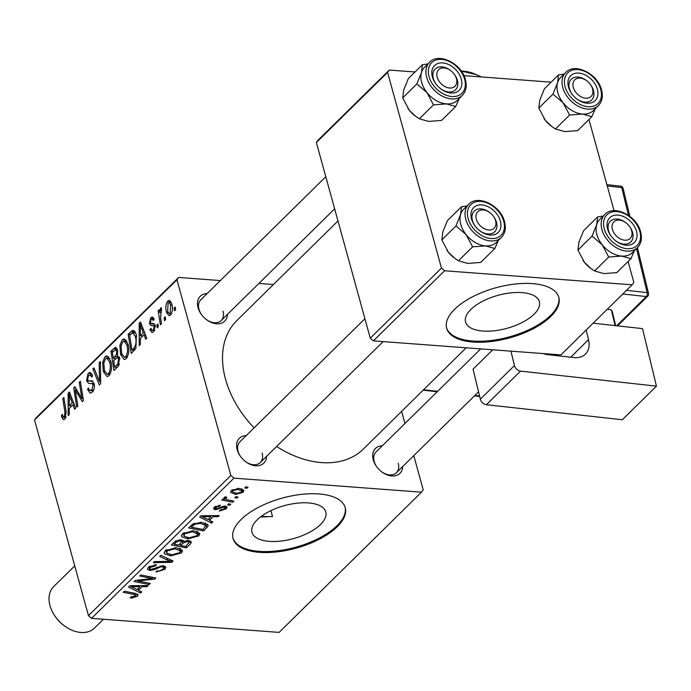<?xml version="1.0" encoding="UTF-8"?>
<svg xmlns="http://www.w3.org/2000/svg" width="691" height="691" viewBox="0 0 691 691"><rect width="100%" height="100%" fill="white"/><g stroke="black" fill="none" stroke-linecap="round" stroke-linejoin="round"><path stroke-width="1.04" d="M320.529 524.504A38.273 17.094 164.6 0 0 325.781 511.979A38.273 17.094 164.6 0 0 296.819 503.221A38.273 17.094 164.6 0 0 257.233 519.77A38.273 17.094 164.6 0 0 251.982 532.303A38.273 17.094 164.6 0 0 280.943 541.062A38.273 17.094 164.6 0 0 320.529 524.504M337.251 526.741A58.174 25.982 164.6 0 0 345.241 507.695A58.174 25.982 164.6 0 0 301.224 494.393A58.174 25.982 164.6 0 0 241.064 519.546A58.174 25.982 164.6 0 0 233.074 538.591A58.174 25.982 164.6 0 0 277.091 551.893A58.174 25.982 164.6 0 0 337.251 526.741M232.945 538.09A58.174 25.982 164.6 0 0 277.367 550.831A58.174 25.982 164.6 0 0 336.975 525.739A58.174 25.982 164.6 0 0 345.094 507.194M402.689 466.546A17.448 12.188 -134.6 0 1 381.881 471.97A17.448 12.188 -134.6 0 1 376.543 466.537A17.448 12.188 -134.6 0 1 373.261 459.826A17.448 12.188 -134.6 0 1 382.287 445.816M480.711 348.903L375.999 452.009A14.546 10.158 45.4 0 0 374.185 461.467A14.546 10.158 45.4 0 0 376.733 466.814M266.588 456.362A17.448 12.188 -134.6 0 1 245.78 461.787A17.448 12.188 -134.6 0 1 240.442 456.354A17.448 12.188 -134.6 0 1 237.16 449.651A17.448 12.188 -134.6 0 1 246.186 435.641M364.917 318.732L239.898 441.825A14.546 10.158 45.4 0 0 238.084 451.292A14.546 10.158 45.4 0 0 240.641 456.63M227.477 314.362A17.448 12.188 -134.6 0 1 206.669 319.786A17.448 12.188 -134.6 0 1 201.323 314.353A17.448 12.188 -134.6 0 1 198.049 307.642A17.448 12.188 -134.6 0 1 207.067 293.632M325.806 176.732L200.787 299.825A14.546 10.158 45.4 0 0 198.965 309.283A14.546 10.158 45.4 0 0 201.522 314.63M466.175 347.815L363.345 449.064A90.167 62.976 -134.6 0 1 276.625 446.481M254.089 427.85A90.167 62.976 -134.6 0 1 225.534 379.238A90.167 62.976 -134.6 0 1 236.823 320.564L337.985 220.956M534.117 314.198A38.273 17.094 164.6 0 0 539.377 301.665A38.273 17.094 164.6 0 0 510.416 292.915A38.273 17.094 164.6 0 0 470.83 309.464A38.273 17.094 164.6 0 0 465.57 321.997A38.273 17.094 164.6 0 0 494.54 330.747A38.273 17.094 164.6 0 0 534.117 314.198M550.839 316.435A58.174 25.982 164.6 0 0 558.829 297.389A58.174 25.982 164.6 0 0 514.812 284.079A58.174 25.982 164.6 0 0 454.661 309.24A58.174 25.982 164.6 0 0 446.671 328.285A58.174 25.982 164.6 0 0 490.688 341.587A58.174 25.982 164.6 0 0 550.839 316.435M446.541 327.776A58.174 25.982 164.6 0 0 490.964 340.516A58.174 25.982 164.6 0 0 550.563 315.433A58.174 25.982 164.6 0 0 558.682 296.888M230.846 475.468L233.947 478.155L91.549 618.359L88.457 615.672L230.846 475.468L176.948 279.777L34.55 419.981L36.26 417.649L178.658 277.445L220.343 280.563M258.875 283.448L273.411 284.537M233.947 478.155L421.501 492.182L423.212 489.859L413.788 455.619M404.943 423.514L401.601 411.395M193.575 530.705L199.777 533.452L198.827 535.896L187.978 538.859L181.949 536.907L181.483 536.078L182.493 533.677L193.575 530.705M209.477 520.314L212.785 521.912L211.619 523.061L199.613 517.058L200.926 515.754L219.185 515.616L218.097 516.687L213.156 516.687L209.477 520.314L209.019 518.673M135.617 596.048L133.864 594.415L123.197 592.299L124.285 591.22L135.341 593.414L138.157 594.804L137.509 596.264L131.679 598.078L130.236 597.87L131.1 596.791L135.617 596.048L135.445 593.431M163.206 565.722L165.935 567.112L164.899 569.298L155.985 572.036L156.857 570.965L159.612 570.878L162.998 569.082L163.758 567.587L162.29 566.793L160.537 566.966L154.862 569.514L149.956 570.446L147.425 569.246L148.401 567.251L156.313 564.625L155.769 565.739L150.327 567.432L149.662 568.745L150.932 569.375L163.206 565.722M160.804 555.262L173.104 560.988L171.731 562.344L153.307 562.647L154.395 561.576L170.185 561.317L159.647 556.41L160.804 555.262M176.317 547.704L182.51 550.442L181.56 552.886L170.72 555.858L164.691 553.897L164.225 553.076L165.235 550.675L176.317 547.704M245.884 486.784L248.034 487.207L246.955 488.269L244.778 487.872L245.884 486.784M91.549 618.359L279.104 632.395L421.501 492.182M188.323 540.457L191.347 541.977L190.569 543.791L186.406 547.885L171.333 544.897L175.713 540.889L180.947 539.766L183.625 541.476L188.323 540.457M183.625 540.958L183.365 540.517M138.407 590.287L141.724 591.885L140.558 593.033L128.543 587.03L129.865 585.726L148.124 585.588L147.036 586.659L142.096 586.65L138.407 590.287L137.958 588.646M141.128 581.597L150.284 583.454L149.196 584.534L134.132 581.528L135.272 580.405L152.53 578.548L139.686 576.052L140.783 574.981L155.855 577.97L154.724 579.084L137.466 580.967L141.128 581.597M215.419 506.356L216.266 508.688L217.363 508.662L222.519 506.451L225.292 506.08L227.175 507.09L226.285 508.852L219.341 511.064L220.196 509.984L224.808 508.688L225.326 507.66L223.055 507.298L215.462 509.777L213.519 508.809L214.236 507.289L220.412 505.147L219.548 506.227L215.722 507.453L215.367 508.196L214.953 506.676M208.008 526.197L203.672 530.895L188.591 527.907L192.72 524.072L201.686 522.318L208.112 525.074L208.008 526.197L207.43 524.106M238.939 488.39L243.837 490.446L243.137 492.268L235.691 494.428L230.509 492.312L231.304 490.48L238.939 488.39M235.899 496.604L238.058 497.036L236.978 498.099L234.793 497.693L235.899 496.604M225.646 496.907L225.914 497.874C225.81 499.187 227.019 499.973 229.55 500.224L233.895 501.13L232.807 502.21L221.837 500.034L222.925 498.962L225.188 499.42L224.186 497.485L225.361 496.803L226.847 497.365L225.689 498.505L225.24 496.855M223.936 498.237L224.186 497.485M228.617 503.782L230.777 504.205L229.697 505.268L227.512 504.862L228.617 503.782M158.351 326.783L157.272 327.845L156.805 325.115L157.911 324.027L158.351 326.783M165.633 319.613L164.553 320.676L164.087 317.946L165.192 316.858L165.633 319.613M126.246 358.689L124.294 359.553L120.588 354.604L119.871 345.431L122.221 339.747L124.199 338.866L127.965 344.032C129.519 349.594 128.949 354.474 126.246 358.689M140.368 344.489L139.202 345.647L139.185 323.336L140.506 322.032L146.76 338.201L145.68 339.264L144.013 334.815L140.325 338.452L140.368 344.489M116.114 347.513L115.086 347.435L117.608 350L117.358 355.692L119.629 357.964L118.152 366.368L113.989 370.462L110.906 351.175L115.613 347.366M100.687 383.565L99.305 384.922L92.879 368.925L93.967 367.854L99.478 381.57L99.219 362.68L100.385 361.54L100.687 383.565M61.741 417.278L61.395 415.576L62.423 414.289L62.743 415.913L64.436 416.932L64.945 412.233L62.769 398.577L63.866 397.498L66.12 411.637L64.937 419.057L63.537 419.739L61.741 417.278L65.895 417.58M65.956 417.416L63.762 417.252L66.077 417.053M77.867 406.04L76.77 407.111L73.712 387.806L74.844 386.684L81.927 398.664L79.266 382.33L80.363 381.259L83.438 400.547L82.298 401.67L75.215 389.733L77.867 406.04M88.457 615.672L34.55 419.981M69.307 414.462L68.133 415.611L68.124 393.3L69.437 392.004L75.699 408.165L74.619 409.236L72.952 404.788L69.264 408.416L69.307 414.462M89.476 390.355L91.825 389.966L93.121 384.956L92.421 383.695L88.785 383.47L86.505 380.836L88.128 373.313L90.055 372.38L92.663 375.809L91.635 377.053L89.977 374.781L88.655 375.403L87.558 379.661L88.388 380.836L91.722 380.81L94.157 383.721C94.866 387.21 94.261 389.992 92.318 392.091L90.158 393.188L87.472 389.309L88.491 388.04L89.476 390.355L93.225 390.968M88.388 380.836L92.81 381.199M108.988 375.679L107.036 376.552L103.33 371.594L102.614 362.421L104.963 356.737L106.941 355.865L110.707 361.03C112.262 366.584 111.692 371.473 108.988 375.679M149.947 329.857L150.897 328.329L152.357 330.462L153.324 329.996L154.197 326.644L153.67 325.755L151.156 325.582L149.437 323.656L150.698 317.8L152.365 316.979L154.223 319.259L153.203 320.546L152.003 319L151.087 319.441L150.439 322.317L150.828 323.241L154.058 323.656L155.242 325.435L153.713 331.645L151.968 332.501L149.947 329.857L151.597 329.978M155.345 325.876L152.305 325.565M150.828 323.241L153.29 323.483M133.847 330.687L132.145 330.557C134.175 330.298 135.574 331.861 136.352 335.265L135.877 348.385L131.247 353.472L128.172 334.185L132.974 330.402M170.556 315.061L169.045 315.744L166.591 312.496C165.261 308.143 165.65 304.308 167.766 300.991L169.2 300.343L171.748 303.859C172.992 308.074 172.595 311.805 170.556 315.061M161.478 323.708L160.381 324.787L158.135 310.76L159.232 309.68L159.69 312.591L160.649 308.005L161.504 307.745L160.614 318.067L161.478 323.708M161.625 310.164L160.968 310.294M175.618 309.793L174.538 310.855L174.072 308.126L175.177 307.037L175.618 309.793M441.471 268.082L444.572 270.768L373.373 340.87L370.272 338.184L441.471 268.082L387.573 72.391L316.374 142.493L318.085 140.161L389.283 70.059L415.041 71.985M463.911 75.639L551.142 82.169M373.373 340.87L560.928 354.898L632.127 284.796L633.846 282.472L628.067 261.509M614.066 210.686L588.957 119.508M444.572 270.768L632.127 284.796M370.272 338.184L316.374 142.493M389.283 70.059L387.573 72.391M178.658 277.445L176.948 279.777M260.412 517.006L272.522 516.531A87.256 60.946 -134.6 0 1 261.388 516.263M270.898 510.64L272.522 516.531M381.613 471.763A14.546 10.158 45.4 0 0 396.409 472.73A14.546 10.158 45.4 0 0 398.223 463.264M245.512 461.588A14.546 10.158 45.4 0 0 260.308 462.547A14.546 10.158 45.4 0 0 262.131 453.089M206.402 319.579A14.546 10.158 45.4 0 0 221.198 320.546A14.546 10.158 45.4 0 0 223.012 311.088M75.63 387.945L73.712 387.806M83.153 398.75L81.927 398.664M82.359 393.766L81.046 393.663M80.545 382.434L79.266 382.33M79.292 393.844L77.357 393.697M76.813 389.854L75.215 389.733M69.998 393.447L68.124 393.3M74.438 404.9L72.952 404.788M69.29 399.156L69.29 405.781L72.235 402.888L69.16 394.725L69.29 399.156M71.752 405.971L69.29 405.781M70.534 394.829L69.16 394.725M73.695 402.991L72.235 402.888M62.682 415.68L61.395 415.576M64.047 398.672L62.769 398.577M88.914 389.422L87.472 389.309M93.691 390.104L91.825 389.966M94.425 385.051L93.121 384.956M94.183 383.825L92.421 383.695M92.939 381.32L86.505 380.836M91.756 373.589L88.128 373.313M94.46 369.046L92.879 368.925M100.661 381.657L99.478 381.57M100.402 362.775L99.219 362.68M104.79 371.706L103.33 371.594M103.9 362.525L102.614 362.421M108.893 357.031L104.963 356.737M103.831 362.939L104.436 370.618L107.157 374.142L108.504 373.555C110.482 370.1 110.845 366.213 109.575 361.894L106.855 358.232L105.49 358.828L103.831 362.939M110.949 361.998L109.575 361.894M110.31 373.684L108.504 373.555M113.367 351.356L110.906 351.175M112.357 352.358L113.324 358.37L116.632 354.181L116.554 351.14L115.466 349.706L112.357 352.358M115.786 358.551L113.324 358.37M117.867 351.244L116.554 351.14M117.807 354.276L116.632 354.181M113.678 360.624L114.723 367.137L117.781 364.002L118.541 358.975L117.479 357.48L113.678 360.624M117.185 367.318L114.723 367.137M119.863 359.078L118.541 358.975M119.465 364.131L117.781 364.002M151.441 329.737L149.878 329.624M154.81 330.108L153.324 329.996M155.449 326.739L154.197 326.644M154.551 324.044L149.437 323.656M153.722 318.024L150.698 317.8M141.059 323.474L139.185 323.336M145.499 334.928L144.013 334.815M140.351 329.192L140.351 335.809L143.296 332.915L140.221 324.753L140.351 329.192M142.812 335.999L140.351 335.809M141.595 324.856L140.221 324.753M144.756 333.027L143.296 332.915M130.634 334.366L128.172 334.185M129.623 335.36L131.981 350.138L133.372 348.774C136.101 345.509 136.732 341.319 135.237 336.215L132.629 332.768L129.623 335.36M134.443 350.328L131.981 350.138M135.522 332.924L132.629 332.768M136.611 336.318L135.237 336.215M135.557 348.938L133.372 348.774M122.048 354.716L120.588 354.604M121.167 345.526L119.871 345.431M126.159 340.041L122.221 339.747M121.089 345.941L121.694 353.628L124.415 357.152L125.762 356.556C127.749 353.101 128.103 349.214 126.833 344.904L124.121 341.233L122.756 341.829L121.089 345.941M128.206 345.008L126.833 344.904M127.567 356.694L125.762 356.556M168.103 312.608L166.591 312.496M170.591 301.207L167.766 300.991M168.155 302.641L167.611 311.235L169.355 313.8L170.124 313.455L170.668 304.912L168.932 302.304L168.155 302.641M172.033 305.007L170.668 304.912M171.549 313.559L170.124 313.455M165.382 318.041L164.087 317.946M159.414 310.855L158.135 310.76M160.243 312.634L159.69 312.591M161.521 308.065L160.649 308.005M158.101 325.211L156.805 325.115M175.359 308.221L174.072 308.126M246.583 486.922L246.955 488.269M189.714 540.699L190.569 543.791M185.957 546.244L186.406 547.885M174.184 544.171L178.891 545.104L181.698 541.597L179.945 540.828L176.041 542.349L174.184 544.171L173.735 542.53M175.644 540.923L176.041 542.349M179.643 539.749L179.945 540.828M181.206 539.792L181.698 541.597M180.645 545.449L185.741 546.46L189.032 542.392L187.192 541.519L182.934 543.204L180.645 545.449L180.196 543.817M182.035 539.913L182.934 543.204M186.907 540.466L187.192 541.519M180.368 548.55L181.56 552.886M170.383 554.631L170.72 555.858M164.225 552.204L164.691 553.897M166.833 553.163L171.878 554.795L179.677 552.662L180.299 550.96L175.048 548.749L167.162 550.857L166.833 553.163L165.84 550.14M166.799 549.509L167.162 550.857M174.745 547.643L175.048 548.749M171.092 560.047L171.731 562.344M169.649 559.382L170.185 561.317M163.94 565.808L164.899 569.298M161.988 565.696L162.29 566.793M160.252 565.912L160.537 566.966M154.534 568.33L154.862 569.514M148.945 566.758L149.956 570.446M155.458 564.607L155.769 565.739M155.086 564.616L155.389 565.704M149.956 566.067L150.327 567.432M131.333 596.834L131.679 598.078M136.835 593.811L137.509 596.264M140.014 591.055L140.558 593.033M146.742 585.597L147.036 586.659M141.819 585.631L142.096 586.65M133.475 587.765L137.034 589.553L139.979 586.659L130.901 586.659L133.475 587.765M130.642 585.726L130.901 586.659M139.703 585.648L139.979 586.659M148.815 583.161L149.196 584.534M152.167 577.235L152.53 578.548M148.107 576.432L148.496 577.831M154.326 577.667L154.724 579.084M142.622 579.533L142.882 580.492M137.25 580.172L137.466 580.967M224.057 506.106L224.35 507.151M222.804 506.365L223.055 507.298M214.668 506.9L215.462 509.777M219.254 505.147L219.548 506.227M225.534 506.106L226.285 508.852M211.075 521.083L211.619 523.061M217.803 515.624L218.097 516.687M212.88 515.667L213.156 516.687M204.536 517.801L208.095 519.58L211.04 516.687L201.962 516.695L204.536 517.801M201.703 515.754L201.962 516.695M210.764 515.685L211.04 516.687M205.408 523.009L206.747 527.864M203.214 529.254L203.672 530.895M191.45 527.181L202.999 529.47L205.84 525.531L200.502 523.372L194.663 524.314L191.45 527.181L190.992 525.54M194.361 523.234L194.663 524.314M200.191 522.258L200.502 523.372M197.626 531.56L198.827 535.896M187.641 537.641L187.978 538.859M181.483 535.214L181.949 536.907M184.1 536.164L189.144 537.805L196.935 535.672L197.557 533.962L192.314 531.759L184.428 533.858L184.1 536.164L183.106 533.15M184.056 532.519L184.428 533.858M192.003 530.645L192.314 531.759M242.256 489.064L243.137 492.268M235.355 493.21L235.691 494.428M232.789 490.645L232.383 491.75L236.581 493.357L241.617 492.139L241.971 491.111L237.851 489.453L232.789 490.645L232.496 489.599M237.549 488.347L237.851 489.453M236.607 496.751L236.978 498.099M232.418 500.82L232.807 502.21M224.575 497.2L225.188 499.42M229.326 503.92L229.697 505.268M496.604 242.135A23.278 16.256 -134.6 0 1 485.54 245.892A23.278 16.256 45.4 0 1 466.114 234.603A23.278 16.256 -134.6 0 1 460.767 224.376A23.269 16.247 45.4 0 0 476.652 243.275A23.269 16.247 45.4 0 0 496.337 242.394L501.381 237.428A23.269 16.247 -134.6 0 1 481.696 238.309A23.269 16.247 -134.6 0 1 465.82 219.41A23.269 16.247 -134.6 0 1 468.731 204.268L463.687 209.235A23.269 16.247 45.4 0 0 460.776 224.376A23.278 16.256 -134.6 0 1 460.586 214.53L455.956 225.957L466.114 234.603L472.601 246.868L485.54 245.892L494.816 248.527L498.323 240.442M471.521 218.892A17.448 12.188 -134.6 0 1 481.8 204.916A17.448 12.188 -134.6 0 1 500.37 221.051A17.448 12.188 -134.6 0 1 495.922 234.016A17.448 12.188 -134.6 0 1 480.141 231.036A17.448 12.188 -134.6 0 1 474.795 225.603A17.448 12.188 -134.6 0 1 471.521 218.892M493.383 216.223A11.635 8.128 45.4 0 0 489.815 212.595A11.635 8.128 45.4 0 0 479.753 210.41A11.635 8.128 45.4 0 0 476.073 218.071A11.635 8.128 45.4 0 0 487.561 229.853A11.635 8.128 45.4 0 0 495.827 221.871A11.635 8.128 45.4 0 0 493.383 216.223L493.754 216.741A14.546 10.158 -134.6 0 1 496.812 223.806A14.546 10.158 -134.6 0 1 494.67 231.796A14.546 10.158 -134.6 0 1 479.874 230.829A14.546 10.158 45.4 0 0 494.67 231.796A14.546 10.158 45.4 0 0 496.483 222.329A14.546 10.158 45.4 0 0 493.555 216.464M489.573 212.422A14.546 10.158 45.4 0 0 474.259 211.066A14.546 10.158 45.4 0 0 472.437 220.533A14.546 10.158 45.4 0 0 474.993 225.871A14.546 10.158 -134.6 0 1 472.117 219.064A14.546 10.158 -134.6 0 1 474.259 211.066A14.546 10.158 -134.6 0 1 489.297 212.215L489.815 212.595M494.816 248.527L480.686 262.442L467.747 263.418L458.47 260.775L454.773 258.313L448.312 252.129L441.834 239.872L455.956 225.957M458.47 260.775L472.601 246.868M441.834 239.872L442.784 232.055L447.414 220.628L461.536 206.713L460.586 214.53A23.278 16.256 -134.6 0 1 463.955 208.976M467.047 205.927L461.536 206.713M454.471 258.089A23.278 16.256 -134.6 0 1 448.312 252.129A23.278 16.256 -134.6 0 1 447.345 250.85A23.278 16.256 -134.6 0 1 446.973 250.323M612.822 230.621A11.635 8.128 45.4 0 0 625.925 240.2A11.635 8.128 45.4 0 0 631.272 229.688A11.635 8.128 45.4 0 0 629.475 226.398A11.635 8.128 45.4 0 0 625.916 222.778A11.635 8.128 45.4 0 0 614.964 221.025A11.635 8.128 45.4 0 0 612.822 230.621M629.475 226.398L629.855 226.924A14.546 10.158 -134.6 0 1 632.092 231.027A14.546 10.158 -134.6 0 1 630.762 241.98A14.546 10.158 -134.6 0 1 615.975 241.012A14.546 10.158 45.4 0 0 630.762 241.98A14.546 10.158 45.4 0 0 632.585 232.513A14.546 10.158 45.4 0 0 629.656 226.648M625.666 222.606A14.546 10.158 45.4 0 0 610.36 221.25A14.546 10.158 45.4 0 0 608.538 230.716A14.546 10.158 45.4 0 0 611.094 236.054A14.546 10.158 -134.6 0 1 609.03 232.202A14.546 10.158 -134.6 0 1 610.36 221.25A14.546 10.158 -134.6 0 1 625.398 222.398L625.916 222.778M632.706 252.319A23.278 16.256 -134.6 0 1 621.641 256.067A23.278 16.256 45.4 0 1 602.215 244.787A23.278 16.256 -134.6 0 1 596.869 234.551A23.278 16.256 -134.6 0 1 596.687 224.713L592.057 236.141L602.215 244.787L608.702 257.052L621.641 256.067L630.918 258.71L634.424 250.617M607.622 229.075A17.448 12.188 -134.6 0 1 617.901 215.1A17.448 12.188 -134.6 0 1 636.471 231.235A17.448 12.188 -134.6 0 1 632.023 244.191A17.448 12.188 -134.6 0 1 616.242 241.211A17.448 12.188 -134.6 0 1 610.896 235.786A17.448 12.188 -134.6 0 1 607.622 229.075M596.877 234.56A23.269 16.247 45.4 0 0 612.753 253.459A23.269 16.247 45.4 0 0 632.438 252.578L637.482 247.611A23.269 16.247 -134.6 0 1 617.797 248.492A23.269 16.247 -134.6 0 1 601.921 229.593A23.269 16.247 -134.6 0 1 604.832 214.452L599.788 219.418A23.269 16.247 45.4 0 0 596.877 234.56M630.918 258.71L616.787 272.617L603.848 273.593L594.571 270.958L590.874 268.497L584.413 262.312L577.935 250.047L592.057 236.141M594.571 270.958L608.702 257.052M577.935 250.047L578.885 242.239L583.515 230.803L597.637 216.896L596.687 224.713A23.278 16.256 -134.6 0 1 600.056 219.151M603.148 216.11L597.637 216.896M590.572 268.272A23.278 16.256 -134.6 0 1 584.413 262.312A23.278 16.256 -134.6 0 1 583.446 261.034A23.278 16.256 -134.6 0 1 583.074 260.507M456.06 77.504A11.635 8.128 45.4 0 0 454.263 74.213A11.635 8.128 45.4 0 0 450.705 70.594A11.635 8.128 45.4 0 0 439.752 68.841A11.635 8.128 45.4 0 0 437.61 78.437A11.635 8.128 45.4 0 0 450.713 88.025A11.635 8.128 45.4 0 0 456.06 77.504M450.454 70.422A14.546 10.158 45.4 0 0 435.149 69.065A14.546 10.158 45.4 0 0 433.326 78.532A14.546 10.158 45.4 0 0 435.883 83.87A14.546 10.158 -134.6 0 1 433.818 80.018A14.546 10.158 -134.6 0 1 435.149 69.065A14.546 10.158 -134.6 0 1 450.187 70.214L450.705 70.594M454.263 74.213L454.643 74.74A14.546 10.158 -134.6 0 1 456.881 78.843A14.546 10.158 -134.6 0 1 455.55 89.795A14.546 10.158 -134.6 0 1 440.763 88.828A14.546 10.158 45.4 0 0 455.55 89.795A14.546 10.158 45.4 0 0 457.373 80.329A14.546 10.158 45.4 0 0 454.436 74.464M455.706 106.526L441.575 120.433L428.627 121.417L419.359 118.774L415.662 116.313L409.202 110.128L402.715 97.872L403.674 90.055L408.295 78.619L422.426 64.712L421.467 72.529L416.846 83.957L427.003 92.603L433.482 104.868L446.429 103.892L455.706 106.526L459.213 98.433M461.26 79.05A17.448 12.188 -134.6 0 1 456.811 92.007A17.448 12.188 -134.6 0 1 441.031 89.027A17.448 12.188 -134.6 0 1 435.684 83.602A17.448 12.188 -134.6 0 1 432.402 76.891A17.448 12.188 -134.6 0 1 442.689 62.916A17.448 12.188 -134.6 0 1 461.26 79.05M429.621 62.268L424.576 67.234A23.269 16.247 45.4 0 0 421.665 82.376A23.269 16.247 45.4 0 0 437.541 101.275A23.269 16.247 45.4 0 0 457.226 100.394L462.27 95.427A23.269 16.247 -134.6 0 1 442.585 96.308A23.269 16.247 -134.6 0 1 426.71 77.409A23.269 16.247 -134.6 0 1 429.621 62.268C438.664 52.101 461.709 63.615 465.423 79.715C467.09 86.228 466.036 91.462 462.27 95.427M419.359 118.774L433.482 104.868M402.715 97.872L416.846 83.957M427.928 63.926L422.426 64.712M415.36 116.088A23.278 16.256 -134.6 0 1 409.202 110.128A23.278 16.256 -134.6 0 1 408.234 108.85A23.278 16.256 -134.6 0 1 407.863 108.323M457.485 100.135A23.278 16.256 -134.6 0 1 446.429 103.892A23.278 16.256 -134.6 0 1 427.003 92.603A23.278 16.256 -134.6 0 1 421.467 72.529A23.278 16.256 -134.6 0 1 424.835 66.975M592.809 90.046A11.635 8.128 45.4 0 0 590.364 84.397A11.635 8.128 45.4 0 0 586.797 80.778A11.635 8.128 45.4 0 0 576.735 78.593A11.635 8.128 45.4 0 0 573.055 86.254A11.635 8.128 45.4 0 0 584.543 98.036A11.635 8.128 45.4 0 0 592.809 90.046M586.555 80.597A14.546 10.158 45.4 0 0 571.25 79.249A14.546 10.158 45.4 0 0 569.427 88.716A14.546 10.158 45.4 0 0 571.984 94.054A14.546 10.158 -134.6 0 1 569.099 87.239A14.546 10.158 -134.6 0 1 571.25 79.249A14.546 10.158 -134.6 0 1 586.288 80.398L586.797 80.778M590.364 84.397L590.736 84.915A14.546 10.158 -134.6 0 1 593.794 91.981A14.546 10.158 -134.6 0 1 591.651 99.97A14.546 10.158 -134.6 0 1 576.864 99.012A14.546 10.158 45.4 0 0 591.651 99.97A14.546 10.158 45.4 0 0 593.474 90.512A14.546 10.158 45.4 0 0 590.537 84.648M591.798 116.71L577.676 130.616L564.728 131.592L555.46 128.958L551.764 126.496L545.303 120.312L538.816 108.046L539.775 100.238L544.396 88.802L558.527 74.896L557.568 82.704L552.947 94.14L563.105 102.786L569.583 115.043L582.53 114.067L591.798 116.71L595.314 108.617M597.361 89.234A17.448 12.188 -134.6 0 1 592.904 102.19A17.448 12.188 -134.6 0 1 577.132 99.21A17.448 12.188 -134.6 0 1 571.785 93.786A17.448 12.188 -134.6 0 1 568.503 87.075A17.448 12.188 -134.6 0 1 578.79 73.099A17.448 12.188 -134.6 0 1 597.361 89.234M565.713 72.443L560.677 77.409A23.269 16.247 45.4 0 0 557.767 92.551A23.269 16.247 45.4 0 0 573.642 111.458A23.269 16.247 45.4 0 0 593.327 110.577L598.371 105.611A23.269 16.247 -134.6 0 1 578.687 106.492A23.269 16.247 -134.6 0 1 562.802 87.584A23.269 16.247 -134.6 0 1 565.713 72.443C574.765 62.285 597.81 73.79 601.515 89.899C603.191 96.403 602.137 101.646 598.371 105.611M555.46 128.958L569.583 115.043M538.816 108.046L552.947 94.14M564.029 74.11L558.527 74.896M551.461 126.272A23.278 16.256 -134.6 0 1 545.303 120.312A23.278 16.256 -134.6 0 1 544.335 119.025A23.278 16.256 -134.6 0 1 543.964 118.506M593.586 110.31A23.278 16.256 -134.6 0 1 582.53 114.067A23.278 16.256 -134.6 0 1 563.105 102.786A23.278 16.256 -134.6 0 1 557.568 82.704A23.278 16.256 -134.6 0 1 560.937 77.15M64.358 625.821L63.529 625.217A24.435 17.068 -134.6 0 1 56.049 617.616L55.444 616.778A29.082 20.315 45.4 0 0 64.358 625.821A29.082 20.315 45.4 0 0 94.434 628.119L103.443 619.248M74.74 565.877L53.622 586.668A29.082 20.315 45.4 0 0 49.985 605.592A29.082 20.315 45.4 0 0 55.444 616.778M551.738 354.215L550.926 355.01M593.154 323.172L642.518 328.631L656.45 386.157L520.513 371.119L486.395 404.71L622.332 419.739L656.45 386.157M570.723 357.204L588.499 339.696L586.167 330.056M486.395 404.71A5.813 4.06 -134.6 0 1 480.331 399.173L473.059 369.158L492.726 349.801M480.331 399.173L514.441 365.582L510.951 351.166M514.441 365.582A5.813 4.06 45.4 0 0 520.513 371.119M588.499 339.696A23.269 16.247 -134.6 0 1 585.407 354.129A23.269 16.247 -134.6 0 1 573.927 357.558L547.22 354.604A14.546 10.158 -134.6 0 1 543.351 353.585M607.225 309.326L611.31 309.775L612.261 311.503L615.69 325.66M615.145 325.608L611.31 309.775M476.453 74.688L461.217 71.035A40.717 18.191 -15.4 0 1 462.564 71.104A40.717 18.191 -15.4 0 1 473.404 73.427L481.446 76.951M72.132 398.94L70.637 398.837M66.224 412.328L64.945 412.233M92.447 380.957L90.754 380.827M100.601 377.226L99.374 377.131M117.194 348.834L113.566 348.558M119.267 356.953L115.077 356.642M118.947 365.306L116.744 365.142M143.192 328.976L141.707 328.864M135.013 331.956L130.754 331.637M167.092 558.19L167.645 560.194M157.038 567.104L157.375 568.33M133.484 593.042L133.864 594.415M135.091 585.692L135.367 586.702M220.593 507.263L220.861 508.231M206.151 515.719L206.436 516.738M192.608 524.149L193.014 525.635M468.153 218.641A21.525 15.029 45.4 0 0 491.059 238.542A21.525 15.029 45.4 0 0 503.739 221.301A21.525 15.029 45.4 0 0 480.832 201.409A21.525 15.029 45.4 0 0 468.153 218.641M604.254 228.825A21.525 15.029 45.4 0 0 627.16 248.717A21.525 15.029 45.4 0 0 639.84 231.485A21.525 15.029 45.4 0 0 616.933 211.584A21.525 15.029 45.4 0 0 604.254 228.825M464.628 79.301A21.525 15.029 45.4 0 0 441.722 59.409A21.525 15.029 45.4 0 0 429.042 76.641A21.525 15.029 45.4 0 0 451.949 96.533A21.525 15.029 45.4 0 0 464.628 79.301M600.729 89.484A21.525 15.029 45.4 0 0 577.823 69.584A21.525 15.029 45.4 0 0 565.134 86.824A21.525 15.029 45.4 0 0 588.05 106.716A21.525 15.029 45.4 0 0 600.729 89.484M628.473 215.359L621.745 187.589L607.268 185.983M626.504 290.341L647.182 292.63L636.515 248.561M616.666 325.772L646.31 296.586L622.798 293.986M548.965 354.794L549.716 354.06M423.574 389.75L437.645 391.313M474.916 395.433L479.545 395.943M620.587 186.155A2.911 1.581 96.3 0 1 621.745 187.589A2.911 1.356 166.4 0 1 623.092 188.358A2.911 2.911 0 0 0 620.587 186.155L606.897 184.644M648.529 293.399A2.911 1.356 166.4 0 0 647.182 292.63A2.911 1.581 -83.7 0 1 646.31 296.586A2.911 2.03 45.4 0 0 647.743 296.163A2.911 2.911 0 0 0 648.529 293.399L637.447 247.646M91.566 383.445L94.131 383.635M89.977 374.781L92.421 374.963M106.855 358.232L109.774 358.448M107.157 374.142L109.973 374.358M115.466 349.706L117.565 349.862M117.479 357.48L119.534 357.636M152.357 330.462L154.534 330.618M152.953 325.547L155.311 325.729M152.003 319L154.197 319.164M151.502 323.509L154.153 323.708M124.121 341.233L127.032 341.449M124.415 357.152L127.23 357.359M168.932 302.304L171.29 302.485M169.355 313.8L171.351 313.947M189.032 542.392L188.505 540.474M180.299 550.96L179.556 548.257M163.758 567.587L163.249 565.722M149.662 568.745L149.083 566.655M225.326 507.66L224.886 506.062M205.84 525.531L205.115 522.906M197.557 533.962L196.814 531.267M232.383 491.75L231.891 489.979M241.971 491.111L241.314 488.753M501.381 237.428C505.147 233.463 506.201 228.229 504.534 221.716C500.828 205.616 477.783 194.111 468.731 204.268M260.308 462.547L383.142 341.604M478.552 391.849L396.409 472.73M637.482 247.611C641.248 243.647 642.302 238.412 640.635 231.9C636.921 215.799 613.876 204.286 604.832 214.452M334.651 208.837L221.198 320.546M423.125 390.199L437.196 391.754M474.467 395.874L479.666 396.453M549.872 354.898L550.641 354.129M623.092 188.358L629.881 216.387M617.564 325.876L647.743 296.163"/></g></svg>
